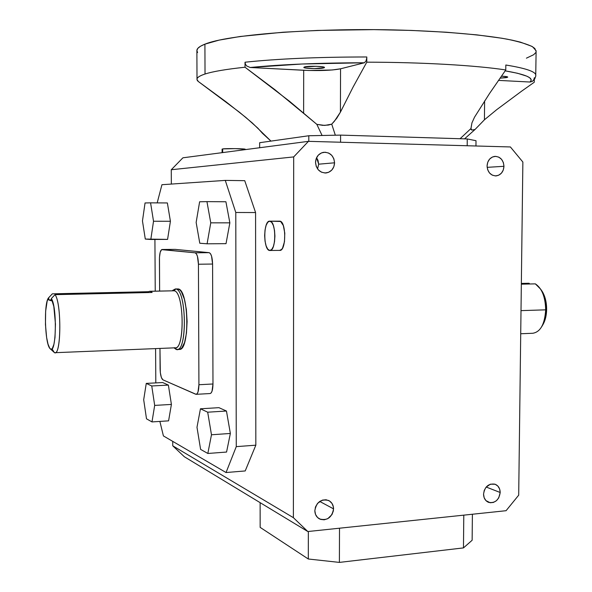 <?xml version="1.0" encoding="UTF-8"?>
<svg xmlns="http://www.w3.org/2000/svg" width="592" height="592" viewBox="0 0 592 592"><rect width="100%" height="100%" fill="white"/><g stroke="black" fill="none" stroke-linecap="round" stroke-linejoin="round"><path stroke-width="0.89" d="M177.149 349.487L179.243 349.398C190.025 351.396 188.892 289.273 178.125 288.94L175.743 288.992C186.458 289.325 187.59 351.5 176.86 349.502L174.514 347.837L176.053 349.354C187.279 355.015 186.991 289.555 175.743 288.992L174.048 290.79C184.593 291.368 184.874 352.95 174.351 347.674M152.137 292.47L55.026 294.653C61.516 302.564 61.339 354.83 54.878 352.699L54.346 352.551C61.117 357.901 61.834 303.052 55.026 294.653L51.371 298.523L53.813 306.449L55.456 324.053L54.997 337.492L53.924 344.292L52.399 348.311L51.534 349.11L50.631 349.065L49.728 348.2L48.019 344.13L46.62 337.462L45.451 324.512L45.643 311.192L47.16 301.121L48.714 297.672L48.744 299.937L51.4 300.81L51.371 298.523C57.461 307.389 56.114 356.665 50.083 348.636C44.785 344.174 43.653 302.061 48.714 297.672L52.34 293.839L148.607 291.701L150.02 291.264L152.137 292.47L55.026 294.653L51.371 298.523L51.4 300.81L48.744 299.937L48.714 297.672L52.34 293.839L148.607 291.701L148.614 292.552L148.607 291.701L149.473 291.316L174.048 290.79L150.361 291.308L152.137 292.47M54.878 352.699L175.091 347.815C185.163 349.694 184.105 291.16 174.048 290.79L150.02 291.264M177.94 349.273L178.429 349.25L177.94 349.273M323.691 67.939C319.969 69.064 303.467 68.598 303.807 67.377L304.562 66.926L303.807 67.37L305.59 68.028L314.167 68.598L324.29 67.725L324.32 67.266L322.795 66.829L316.187 66.289L304.562 66.926C308.143 65.779 324.919 66.245 324.505 67.473L323.691 67.939L323.691 67.029L323.691 67.939M506.345 77.633L500.033 78.166L507.64 77.249L506.811 76.664L501.409 76.19C505.361 76.338 507.47 76.634 507.744 77.078L506.345 77.633L506.36 76.583L506.345 77.633M534.265 82.244L521.715 91.101L534.265 82.244L534.295 79.55L534.265 82.244L533.621 82.695M534.324 77.722L533.947 79.513L532.312 81.437L534.709 78.973L535.723 76.324L536.115 50.764L532.645 46.805C527.405 44.156 518.955 41.625 507.3 39.198C481.451 34.521 440.352 31.058 393.658 29.911C310.023 28.039 226.921 34.972 204.913 44.156L205.024 74.022C212.891 71.484 226.225 69.22 245.021 67.229L245.014 62.219C277.959 58.741 318.555 56.995 366.796 56.973L366.774 62.175C422.525 62.249 476.183 65.409 505.775 69.967L505.827 65.016C525.356 68.176 535.346 71.514 535.797 75.036L535.797 75.628M222.681 148.91L222.688 152.588L222.681 148.91L235.231 148.629L245.258 149.273C245.798 148.651 226.077 148.34 222.681 148.91M270.011 250.475L279.661 250.386C286.336 251.548 286.395 220.868 279.705 221.171L269.811 221.171C276.39 220.86 276.338 251.644 269.774 250.483L269.73 250.475C263.203 250.616 263.181 220.387 269.723 221.164L280.638 221.475L283.339 225.559L284.789 233.167L284.486 241.677L282.532 248.144L281.622 249.432L279.616 250.386M521.345 283.427L529.078 283.257L529.692 283.99L529.078 283.257L521.345 283.427M535.346 283.864L521.337 284.175L535.346 283.864L540.629 289.155C543.996 294.72 545.676 301.609 545.676 309.838C545.358 296.918 541.909 288.26 535.346 283.864M520.716 333.755L532.8 333.266C540.466 331.994 544.758 324.187 545.676 309.838L521.004 310.63L545.676 309.838C545.521 316.676 544.137 322.388 541.532 326.976L543.005 324.52C545.291 320.501 546.497 315.506 546.638 309.527L545.676 309.838L546.638 309.527L545.58 317.956L542.812 324.838M315.284 507.625L317.556 503.378L315.284 507.625M333.562 508.861C331.964 517.541 327.302 520.908 319.576 518.962C316.535 517.267 314.959 514.515 314.84 510.696L315.543 514.478L317.578 517.534L320.62 519.406L324.209 519.798L327.783 518.673L331.979 514.574L333.377 510.829L333.392 506.93L332.008 503.452L329.448 500.936L326.081 499.759L322.425 500.107L317.608 503.318L315.566 506.782L314.84 510.696C316.38 502.149 320.96 498.738 328.575 500.469C331.772 502.127 333.437 504.924 333.562 508.861L319.71 501.424L333.562 508.861M500.196 492.5C498.997 500.055 495.149 503.355 488.659 502.386C485.388 500.987 483.686 498.235 483.553 494.128L484.152 497.702L485.936 500.595L490.176 502.756L493.417 502.423L496.422 500.714L498.738 497.879L500.196 492.5L499.604 488.948L497.842 486.054L495.178 484.263L490.376 484.182L486.076 487.186L484.234 490.435L483.553 494.128C484.722 486.654 488.511 483.331 494.919 484.175C498.301 485.536 500.055 488.311 500.196 492.5L486.202 487.038L500.196 492.5M503.962 166.308C503.503 171.776 500.936 174.966 496.259 175.883C490.709 175.676 487.645 172.368 487.068 165.96L487.675 169.726L489.48 172.945L492.204 175.114L495.43 175.92L498.671 175.232L501.424 173.16L503.281 170.03L503.962 166.308L503.37 162.563L501.579 159.352L498.871 157.169L495.652 156.347L492.403 157.013L489.628 159.078L487.756 162.215L487.068 165.96C487.505 160.587 490.006 157.398 494.579 156.399C500.24 156.495 503.37 159.803 503.962 166.308L487.135 167.344L503.962 166.308M317.571 168.912L318.681 164.184L334.576 162.807C334.154 168.439 331.409 171.806 326.34 172.931C319.909 172.916 316.306 169.408 315.521 162.415L316.246 166.419L318.311 169.837L321.412 172.146L325.052 172.997L328.701 172.272L331.779 170.082L333.844 166.759L334.576 162.807L333.866 158.826L331.823 155.415L328.745 153.091L325.104 152.211L321.456 152.914L318.341 155.104L316.261 158.441L315.521 162.415C315.906 156.932 318.548 153.572 323.432 152.329C330.047 152.159 333.762 155.652 334.576 162.807L318.681 164.184L316.572 157.716L317.985 160.314L318.681 164.184L317.571 168.912M195.686 394.235L196.929 393.954L197.987 392.052L198.919 384.733L198.438 264.232L197.432 256.284L196.352 253.776L195.094 252.806L161.586 249.632L160.195 252.251L159.477 257.32L159.625 291.049L159.433 259.281C159.551 253.258 160.439 249.994 162.097 249.491L195.094 252.806C197.092 253.672 198.202 257.483 198.438 264.232L198.919 384.733C198.794 390.653 197.861 393.85 196.115 394.331L162.896 379.827L195.686 394.235M159.966 348.429L160.321 372.575L161.357 377.474L162.896 379.827C161.224 378.488 160.284 374.773 160.092 368.675L159.966 348.429M177.437 288.903L179.82 289.858L181.47 291.915L184.371 299.145L186.362 309.564L187.102 321.53L186.465 333.111L184.578 342.45L181.744 348.096L180.116 349.258L178.429 349.25M470.936 128.582L471.898 130.077L475.021 129.5L464.535 138.861L475.021 129.5L484.419 119.799L484.619 100.921L484.419 119.799L496.681 109.69L521.715 91.101L496.681 109.69L484.419 119.799L475.021 129.5L471.898 130.077L471.136 129.574L470.936 128.553L460.073 138.728L470.936 128.553L471.935 122.907L474.532 117.172L489.562 93.455L505.775 69.967C476.183 65.409 422.525 62.249 366.774 62.175L353.076 87.083L340.415 112.147L334.421 121.212L331.735 124.165L328.382 125.075L322.766 125.363L316.838 124.35L322.078 135.479L316.838 124.35L289.643 101.387L245.021 67.229C226.225 69.22 212.891 71.484 205.024 74.022C197.432 76.538 195.212 79.039 198.357 81.533L239.412 112.206L252.31 122.981L270.958 141.103L262.545 133.415L257.86 128.175L245.939 117.519L226.033 101.831L198.357 81.533L197.003 79.491C196.796 77.656 199.467 75.835 205.024 74.022L204.913 44.156L219.062 40.13L240.108 36.497L283.124 32.227L317.652 30.429L373.863 29.63L411.277 30.421L446.25 32.212L476.96 34.884L502.001 38.258L512.073 40.152L520.42 42.143L531.786 46.309L534.805 48.433L536.108 51.497M331.735 124.165L335.331 135.213L331.735 124.165L324.69 125.415L316.838 124.35L303.629 113.368L303.689 70.278C319.924 70.929 332.216 70.441 340.555 68.798L340.415 112.147L353.076 87.083L366.774 62.175L366.796 56.973C318.555 56.995 277.959 58.741 245.014 62.219L245.021 67.229L275.117 89.851L303.629 113.368L303.689 70.278L250.201 67.495L246.627 65.934L245.451 64.247L245.014 62.219L245.451 64.247L246.627 65.934L250.201 67.495L302.12 64.003L364.398 62.774L340.555 68.798L340.415 112.147L336.774 118.23L331.735 124.165M197.587 52.555L196.877 50.468L197.832 48.359L200.496 46.25L204.913 44.156C199.356 46.368 196.677 48.588 196.884 50.823L197.003 79.491M535.679 52.658L533.658 54.716L526.414 58.171M308.439 141.34L182.921 157.805L171.273 169.734L171.347 184.075L171.273 169.734L293.691 156.917L171.273 169.734L182.921 157.805L308.439 141.34L510.393 146.949L308.439 141.34L293.691 156.917L308.439 141.34M463.469 547.903L472.135 540.259L472.394 514.248L472.135 540.259L463.469 547.903L339.394 562.4L463.469 547.903L463.788 515.151L463.469 547.903M260.154 527.376L308.306 559.003L339.394 562.4L339.505 528.205L339.394 562.4L308.306 559.003L260.154 527.376L260.132 502.66L260.154 527.376M184.349 456.758L307.818 531.535L506.071 510.704L307.818 531.535L293.38 517.667L293.691 156.917L293.38 517.667L172.753 445.813L293.38 517.667L307.818 531.535L184.349 456.758L172.753 445.813L184.349 456.758M244.733 180.671L255.581 212.55L255.833 445.184L245.206 470.943L226.048 472.534L163.414 435.927L159.877 421.415L163.414 435.927L226.048 472.534L245.206 470.943L255.833 445.184L236.267 446.634L226.048 472.534L236.267 446.634L255.833 445.184L255.581 212.55L235.779 212.484L236.267 446.634L235.779 212.484L255.581 212.55L244.733 180.671L225.278 180.397L235.779 212.484L225.278 180.397L244.733 180.671M172.731 441.373L172.753 445.813L172.731 441.373M518.696 495.171L522.869 162.045L518.696 495.171L506.071 510.704L518.696 495.171M154.919 239.457L155.237 291.153L154.919 239.457M155.592 348.607L155.807 382.898L155.592 348.607M510.393 146.949L522.869 162.045L510.393 146.949M541.31 290.132L543.012 292.811L545.343 298.842L546.638 309.527C546.638 302.342 545.165 296.311 542.213 291.442L541.31 290.132M161.942 184.711L225.278 180.397L161.942 184.711L157.183 202.886L161.942 184.711M212.979 383.986L212.01 391.275L210.922 393.169L210.079 393.547C211.884 393.066 212.846 389.876 212.979 383.986L198.919 384.733L212.979 383.986L212.587 264.047L212.979 383.986M175.084 249.38L209.154 252.673L210.449 253.635L211.559 256.129L212.587 264.047L198.438 264.232L212.587 264.047C212.35 257.32 211.211 253.531 209.154 252.673L195.094 252.806L209.154 252.673L175.225 249.38L162.127 249.491L175.054 249.38M167.373 202.952L170.415 221.267L167.58 239.39L145.292 239.057L142.465 220.949L145.047 202.96L150.575 202.841L153.52 221.253L150.812 239.479L167.58 239.39L170.415 221.267L153.52 221.253L170.415 221.267L167.373 202.952L150.575 202.841L167.373 202.952M168.387 385.089L171.406 404.425L168.587 420.853L151.989 421.918L146.498 418.818L143.693 399.733L146.261 383.394L151.752 385.969L154.682 405.409L171.406 404.425L168.387 385.089L151.752 385.969L168.387 385.089L162.682 382.543L168.387 385.089M218.936 407.666L226.455 411.026L230.362 433.455L226.558 452.051L207.836 453.472L200.599 449.38L196.988 427.283L200.444 408.798L207.688 412.195L226.455 411.026L218.936 407.666L200.444 408.798L218.936 407.666M225.915 201.761L229.859 222.844L226.018 243.667L207.089 243.8L199.785 243.238L196.144 222.437L199.622 201.783L206.941 201.628L210.759 222.844L207.089 243.8L226.018 243.667L229.859 222.844L210.759 222.844L229.859 222.844L225.915 201.761L206.941 201.628L225.915 201.761M196.144 222.437L199.785 243.238L207.089 243.8L210.759 222.844L206.941 201.628L199.622 201.783L196.144 222.437M226.558 452.051L230.362 433.455L211.477 434.772L207.836 453.472L226.558 452.051M230.362 433.455L226.455 411.026L207.688 412.195L211.477 434.772L230.362 433.455M207.688 412.195L200.444 408.798L196.988 427.283L200.599 449.38L207.836 453.472L211.477 434.772L207.688 412.195M162.682 382.543L146.261 383.394L162.682 382.543M168.587 420.853L171.406 404.425L154.682 405.409L151.989 421.918L168.587 420.853M154.682 405.409L151.752 385.969L146.261 383.394L143.693 399.733L146.498 418.818L151.989 421.918L154.682 405.409M145.292 239.057L150.812 239.479L153.52 221.253L150.575 202.841L145.047 202.96L142.465 220.949L145.292 239.057M269.73 250.475L271.706 249.521L273.386 246.45L274.518 241.736L274.917 236.097L274.518 230.414L273.378 225.574L271.698 222.326L269.723 221.164L267.762 222.237L266.119 225.36L265.031 230.036L264.646 235.572L265.038 241.144L266.134 245.932L267.776 249.21L269.73 250.475M308.351 531.483L308.306 559.003L308.351 531.483M222.503 149.243L222.118 149.125M245.14 149.347L244.6 149.45M475.961 145.995L476.012 140.711L475.961 145.995M259.651 147.734L259.651 142.709L308.809 135.746L308.802 141.347L308.809 135.746L340.592 135.109L467.258 138.942L467.192 145.75L467.258 138.942L476.012 140.711L467.258 138.942L340.592 135.109L340.57 142.228L340.592 135.109L308.809 135.746L259.651 142.709L259.651 147.734M532.312 81.437L530.025 82.029L498.486 80.386L530.025 82.029L532.312 81.437M470.936 128.849L471.935 122.907L474.532 117.172L489.562 93.455L505.775 69.967L505.827 65.016C525.304 68.169 535.294 71.499 535.797 75.014M505.146 70.848L517.475 73.253L526.784 76.161L529.477 77.633L530.898 79.113L531.068 80.579L530.025 82.029C534.48 78.181 526.192 74.459 505.146 70.848M366.744 58.046L366.041 60.924L364.398 62.774L340.555 68.798L332.208 69.982L308.95 70.485L250.201 67.495C281.407 64.424 319.48 62.848 364.398 62.774L366.041 60.924L366.744 58.046M178.125 288.94L175.373 288.948L178.125 288.94M174.055 347.852L176.053 349.354L174.078 347.852M172.709 290.376L175.373 288.948M50.32 348.858L54.346 352.551L51.963 348.821M173.397 290.746L174.048 290.79L175.743 288.992L172.361 290.768M51.386 299.87L48.744 299.937L51.386 299.87M245.258 149.628L245.258 149.258M279.705 221.171L269.811 221.171M318.903 518.577L319.576 518.962M488.134 502.171L488.659 502.386M495.571 175.92L496.259 175.883M325.274 173.005L326.34 172.931M540.629 289.155L542.213 291.442M196.218 394.324L210.079 393.547M162.097 249.491L175.188 249.373M222.096 152.662L222.089 149.095M52.266 293.906L50.808 295.452"/></g></svg>

